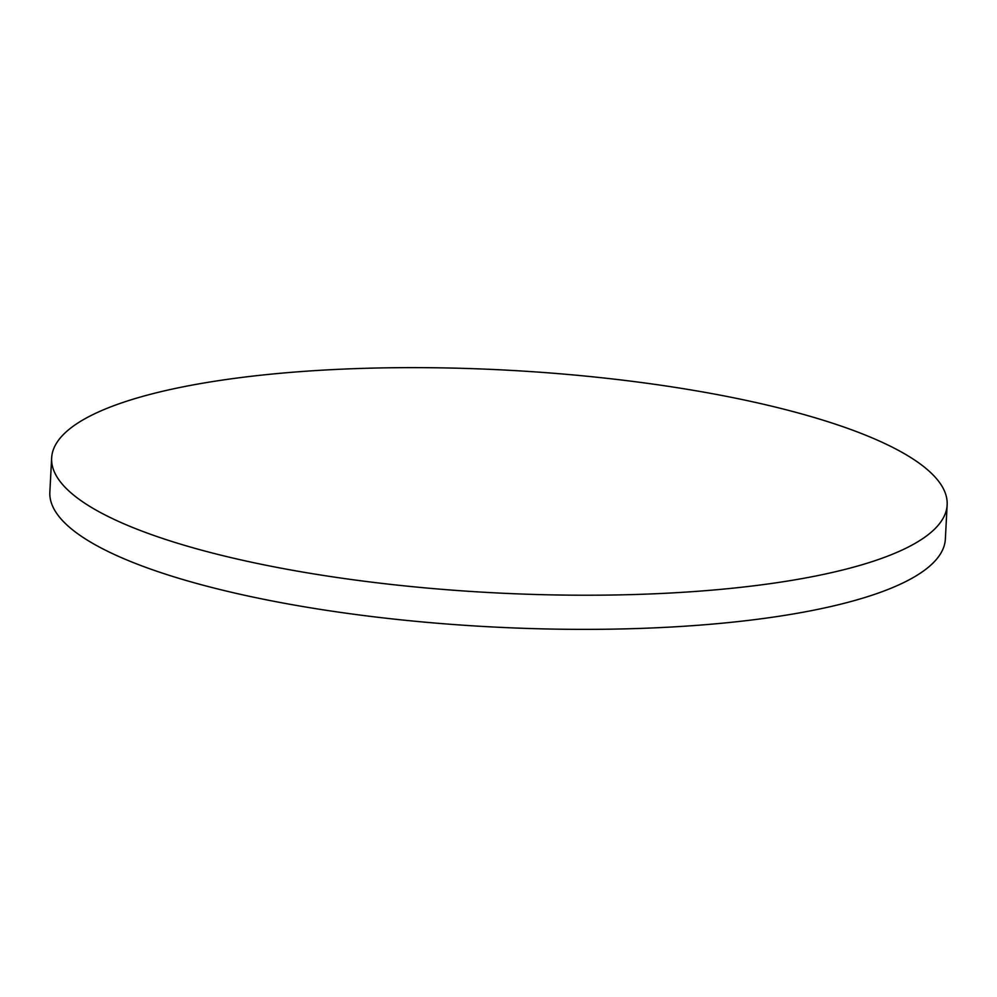 <?xml version="1.0" encoding="UTF-8"?>
<svg xmlns="http://www.w3.org/2000/svg" width="997" height="997" viewBox="0 0 997 997"><rect width="100%" height="100%" fill="white"/><g stroke="black" fill="none" stroke-linecap="round" stroke-linejoin="round"><path stroke-width="1.5" d="M218.48 380.667A448.376 111.502 3 0 0 51.645 457.959A448.376 111.502 3 0 0 303.474 572.191A448.376 111.502 3 0 0 780.302 582.186A448.376 111.502 3 0 0 947.15 504.893A448.376 111.502 3 0 0 695.32 390.662A448.376 111.502 3 0 0 218.48 380.667M51.645 457.959L49.85 492.107A448.376 111.502 3 0 0 301.68 606.338A448.376 111.502 3 0 0 778.52 616.333A448.376 111.502 3 0 0 945.355 539.041L947.15 504.893"/></g></svg>

